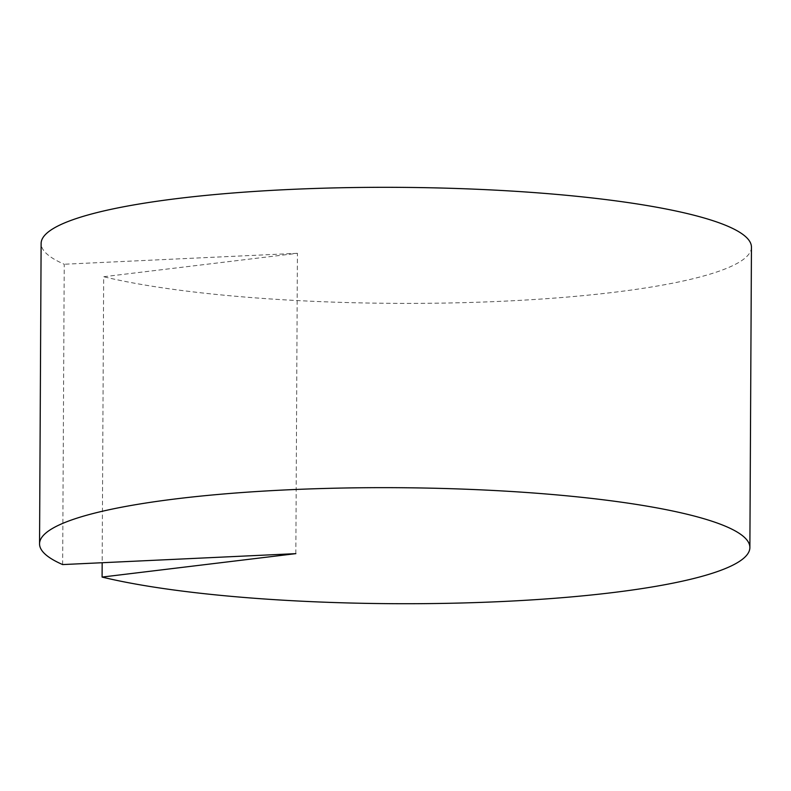 <?xml version="1.0" encoding="UTF-8"?>
<svg xmlns="http://www.w3.org/2000/svg" width="791" height="791" viewBox="0 0 791 791"><rect width="100%" height="100%" fill="white"/><g stroke="black" fill="none" stroke-linecap="round" stroke-linejoin="round"><path stroke-width="0.59" stroke-dasharray="3.96 2.97" d="M295.844 553.641L297.416 253.308L103.67 276.731L102.168 562.727M62.657 564.576L64.229 264.234A355.169 58.01 0.3 0 1 41.122 243.49M751.45 247.207A355.169 58.01 0.3 0 1 501.534 301.292A355.169 58.01 0.3 0 1 103.67 276.731M297.416 253.308L64.229 264.234"/><path stroke-width="1.19" d="M102.088 577.074L295.844 553.641L62.657 564.576A355.169 58.01 0.3 0 1 39.55 543.832A355.169 58.01 0.3 0 1 395.016 487.681A355.169 58.01 0.3 0 1 749.878 547.55A355.169 58.01 0.3 0 1 499.952 601.625A355.169 58.01 0.3 0 1 102.088 577.074L102.168 562.727M39.55 543.832L41.122 243.49A355.169 58.01 0.3 0 1 396.588 187.338A355.169 58.01 0.3 0 1 751.45 247.207L749.878 547.55"/></g></svg>
